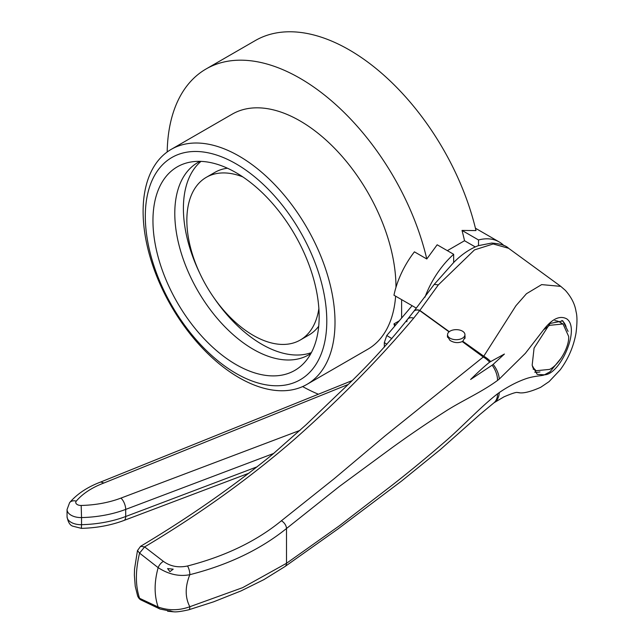 <?xml version="1.0" encoding="UTF-8"?>
<svg xmlns="http://www.w3.org/2000/svg" width="644" height="644" viewBox="0 0 644 644"><rect width="100%" height="100%" fill="white"/><g stroke="black" fill="none" stroke-linecap="round" stroke-linejoin="round"><path stroke-width="0.97" d="M242.82 176.899A93.944 54.241 -120 0 0 206.305 177.325A93.944 54.241 -120 0 0 191.904 252.601A93.944 54.241 -120 0 0 253.269 335.387A93.944 54.241 -120 0 0 300.241 340.04L308.854 335.065A93.944 54.241 -120 0 0 318.708 326.242M300.241 340.04A93.944 54.241 -120 0 0 318.869 308.629M200.034 161.354A110.993 64.078 -120 0 0 197.78 162.562A110.993 64.078 -120 0 0 180.763 251.498A110.993 64.078 -120 0 0 253.269 349.306A110.993 64.078 -120 0 0 308.766 354.804A110.993 64.078 -120 0 0 310.939 353.443M200.984 161.386A110.993 64.078 -120 0 0 199.64 272.976M214.074 297.979A110.993 64.078 -120 0 0 261.883 344.331A110.993 64.078 -120 0 0 311.382 352.614M236.05 172.673A117.514 67.845 -120 0 0 189.489 162.264A117.514 67.845 -120 0 0 156.605 250.87A117.514 67.845 -120 0 0 236.05 364.576A117.514 67.845 -120 0 0 304.878 362.121A117.514 67.845 -120 0 0 309.45 266.012A117.514 67.845 -120 0 0 236.05 172.673M236.05 373.407A128.333 74.092 -120 0 0 326.79 321.01A128.333 74.092 -120 0 0 236.05 163.842A128.333 74.092 -120 0 0 145.311 216.231A128.333 74.092 -120 0 0 236.05 373.407M239.061 377.682A135.691 78.343 -120 0 0 306.906 384.404A135.691 78.343 -120 0 0 327.707 275.664A135.691 78.343 -120 0 0 239.061 156.09A135.691 78.343 -120 0 0 171.207 149.368A135.691 78.343 -120 0 0 150.414 258.107A135.691 78.343 -120 0 0 239.061 377.682M306.906 384.404L367.861 349.209A135.691 78.343 -120 0 0 395.633 296.176M395.971 287.377A135.691 78.343 -120 0 0 300.015 120.895A135.691 78.343 -120 0 0 232.17 114.173L171.207 149.368M447.347 250.653L464.525 240.735A187.887 108.474 60 0 0 462.022 230.431L475.988 230.576A187.887 108.474 -120 0 0 349.225 49.878A187.887 108.474 -120 0 0 255.282 40.572L206.072 68.98A187.887 108.474 -120 0 0 167.19 151.984M453.658 262.527L453.658 254.299L437.171 244.784L426.787 258.985A187.887 108.474 -120 0 0 300.015 78.286A187.887 108.474 -120 0 0 206.072 68.98M302.632 386.577A187.887 108.474 -120 0 0 318.377 394.225M426.787 258.985L414.422 251.844A66.107 38.165 120 0 0 393.959 295.21L416.418 308.178M227.477 168.229A93.944 54.241 -120 0 0 214.911 172.351L206.305 177.325M399.224 320.857L393.959 323.9A66.107 38.165 120 0 0 394.675 326.21M401.623 299.637L401.623 318.039M462.022 230.431L478.508 239.954L478.508 245.597M503.793 245.493A66.107 38.165 120 0 0 499.14 241.911A66.107 38.165 120 0 0 478.508 239.954M464.525 240.735L475.248 246.926M453.658 254.299A66.107 38.165 120 0 0 424.976 297.206M393.959 323.9L395.754 324.938M447.548 335.089L447.371 336.192L449.971 340.394C453.988 342.874 458.085 343.268 462.263 341.578L483.266 357.001A20.874 13.677 53.7 0 1 489.649 362.145L504.413 354.039L493.159 364.383A20.874 12.783 50.2 0 1 499.245 379.091L497.546 380.419C480.996 392.59 461.201 401.075 444.658 411.862C427.093 423.108 409.584 435.038 392.132 447.644L339.316 486.51L286.508 528.507C260.385 549.557 228.153 564.949 189.827 574.69C179.249 576.758 168.688 574.416 158.15 567.654L139.571 553.115C135.345 570.664 135.345 585.726 139.571 598.292L158.15 607.01C168.615 610.713 179.177 610.617 189.827 606.729L242.675 587.642L286.508 563.299L339.316 525.826L392.132 485.214C409.576 471.561 427.085 457.143 444.658 441.961C461.088 427.946 480.859 406.662 497.546 393.814L499.245 392.582C508.019 386.569 516.697 382.029 525.271 378.954C534.142 375.718 542.618 375.967 544.43 374.816C560.135 374.679 580.646 328.585 566.784 318.893C560.022 315.238 552.48 318.635 544.14 329.084L525.367 353.347L499.245 379.091M450.092 338.221A8.702 5.023 0 0 0 459.575 339.316A8.702 5.023 0 0 0 464.944 334.671A8.702 5.023 0 0 0 462.392 331.121A8.702 5.023 0 0 0 452.917 330.034A8.702 5.023 0 0 0 447.548 334.671A8.702 5.023 0 0 0 450.092 338.221M561.882 320.414A29.576 17.074 -60 0 1 566.068 326.806M568.072 331.386L562.864 320.889L550.024 323.481L534.077 348.082L532.153 365.325L537.185 374.365L544.43 374.816L550.024 371.773L561.528 357.67M543.689 329.76L549.541 325.325L563.025 323.988L568.636 336.353C569.513 346.762 559.04 364.939 549.606 369.39L536.114 370.727L532.451 366.919M386.947 344.258L384.315 342.64L384.315 347.197M384.315 342.64L386.77 335.492L391.89 338.631M449.045 331.853L419.679 310.569L413.665 318.176C379.614 358.66 340.104 398.837 295.137 438.717C250.065 477.904 199.89 513.968 144.61 546.917L163.399 561.359A6.955 3.574 128.5 0 0 158.15 567.654C154.125 582.208 154.125 595.33 158.15 607.01A6.955 4.693 -65.4 0 0 159.986 609.039L173.703 611.8C176.327 612.138 181.367 611.462 188.821 609.771L188.821 609.771A6.955 2.31 -106.1 0 0 189.827 606.729C184.997 597.382 184.997 586.7 189.827 574.69A6.955 2.487 76 0 0 187.501 565.996C225.142 556.295 256.441 541.226 281.388 520.787L334.164 478.717L384.862 436.052L483.266 357.001L515.973 305.667L526.462 293.72L541.652 284.608L560.763 286.363L565.36 290.355C571.413 297.214 574.979 304.298 576.042 311.607C577.274 315.954 577.266 323.119 576.018 333.101C573.619 346.52 568.362 358.756 560.24 369.809L549.066 381.634L540.686 387.302C530.205 391.946 522.711 393.709 518.219 392.582M163.399 561.359C170.306 566.374 178.34 567.919 187.501 565.996M167.593 568.58L169.903 571.679L173.204 569.167L167.593 568.58M489.649 362.145C484.86 365.921 478.516 371.701 470.611 379.477L492.145 365.18A20.874 13.677 53.7 0 1 497.546 380.419M492.145 365.18L493.159 364.383M503.874 396.905L494.326 402.572A20.874 14.216 -123.9 0 0 499.245 392.582M462.263 341.578L462.778 341.272L483.894 356.293A20.874 12.783 50.2 0 1 490.607 361.477M494.326 402.572L493.707 403.023A20.874 13.371 -127.6 0 0 497.546 393.814M169.903 610.754L167.585 611.188L173.212 611.784L169.903 610.754M560.763 286.363L508.575 248.27L493.183 243.963L474.499 249.896L438.339 284.898L419.848 310.416L449.279 331.668M462.778 341.272L465.113 337.255L464.944 336.023M438.339 284.898L434.225 284.39L413.915 311.221A6.955 4.862 -140.2 0 1 419.848 310.416L419.679 310.569A6.955 4.79 39.1 0 0 413.778 311.39L413.915 311.221A6.955 4.862 -140.2 0 0 413.851 311.31M140.569 546.313L144.61 546.917L139.571 553.115L137.478 550.564L134.548 569.006L134.363 575.14L135.24 586.273L137.663 596.07L141.133 600.023L159.986 609.039M406.839 321.759A6.955 4.951 37.2 0 1 407.596 319.263C387.157 345.039 364.359 369.608 339.219 392.985L306.23 424.621L272.589 454.35C232.468 487.073 188.467 517.72 140.601 546.297L137.478 550.572M412.128 305.699L386.77 335.492M347.712 384.669L103.942 482.992L100.754 481.994M539.97 371.942A29.576 17.074 -60 0 1 534.737 372.168M561.149 323.175A26.968 15.569 120 0 0 559.515 321.968A26.968 15.569 120 0 0 554.854 320.712M103.942 482.992A78.286 45.201 -0 0 0 76.282 501.129A5.216 3.011 -0 0 0 77.175 504.51A5.216 3.011 -0 0 0 81.184 505.459L81.538 517.575A13.918 8.034 180 0 1 70.832 515.047A13.918 8.034 180 0 1 67.056 509.549L67.056 516.649A13.918 8.034 -0 0 0 70.832 522.155A13.918 8.034 -0 0 0 81.538 524.675L81.385 528.354C96.729 527.967 110.937 525.327 124.01 520.441A8.702 3.888 69.3 0 0 125.701 516.512L257.238 466.763M281.388 520.787A6.955 4.347 51.2 0 1 286.508 528.507L286.508 563.299A6.955 4.661 -125 0 1 284.978 566.551L337.842 529.038L401.598 481.028L440.416 449.528L479.981 414.43L493.707 403.023M413.778 311.39L407.596 319.263A6.955 4.951 37.2 0 1 413.665 318.176M81.538 517.575L81.538 524.675A86.98 50.216 -0 0 0 125.701 516.512L125.701 509.404A86.98 50.216 180 0 1 81.538 517.575M76.282 501.129A8.702 6.392 -140 0 0 69.616 502.642L67.056 509.549M81.184 505.459A78.286 45.201 -0 0 0 120.935 498.102A8.702 3.888 69.3 0 1 125.701 509.404L273.684 453.44M120.935 498.102L299.999 430.377M475.425 228.218L499.14 241.911M464.944 334.671L464.944 338.47M81.385 528.354L72.619 526.124C69.834 525.126 67.982 521.97 67.056 516.649M533.047 368.956L536.114 370.727M503.994 396.841C512.334 393.251 516.907 391.842 517.728 392.623M519.209 392.631L517.993 392.566M284.978 566.551L263.879 579.632L241.041 590.918L213.575 601.834L188.821 609.771M141.229 600.063L141.012 599.966C139.595 599.29 138.452 597.93 137.599 595.869M434.225 284.39L453.634 262.551C461.434 254.589 469.661 248.962 478.323 245.67L491.678 243.054C500.163 243.698 505.798 245.436 508.575 248.27M447.548 334.671L447.548 337.319M351.632 380.813L100.778 481.986C87.552 486.969 77.159 493.859 69.616 502.642M248.995 473.179L124.01 520.441M504.059 396.809L503.431 397.131M559.515 321.968L563.025 323.988"/></g></svg>
